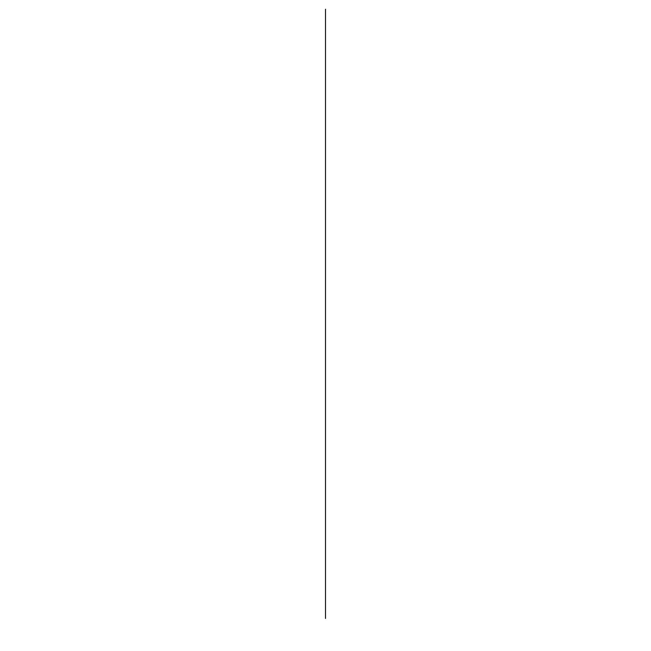 <?xml version="1.0" encoding="UTF-8"?>
<svg xmlns="http://www.w3.org/2000/svg" width="651" height="651" viewBox="0 0 651 651"><rect width="100%" height="100%" fill="white"/><g stroke="black" fill="none" stroke-linecap="round" stroke-linejoin="round"><path stroke-width="0.98" d="M325.5 618.45L325.5 9.228L325.5 618.45"/></g></svg>
